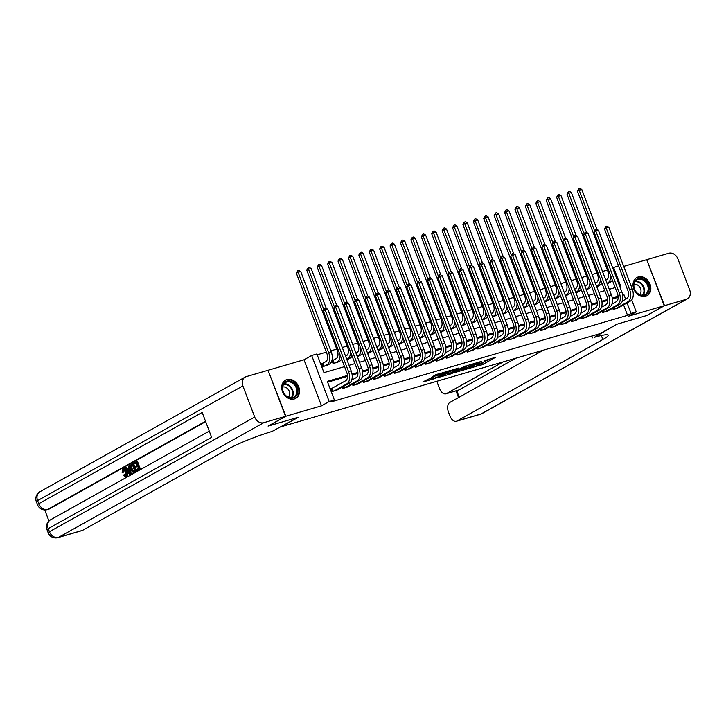 <?xml version="1.0" encoding="UTF-8"?>
<svg xmlns="http://www.w3.org/2000/svg" width="726" height="726" viewBox="0 0 726 726"><rect width="100%" height="100%" fill="white"/><g stroke="black" fill="none" stroke-linecap="round" stroke-linejoin="round"><path stroke-width="1.09" d="M470.303 368.082L483.108 364.289L495.649 357.228L484.696 360.613A4.211 0.454 159.2 0 1 486.429 360.341A4.211 0.454 159.2 0 1 485.767 360.886L484.741 361.457A4.211 0.454 159.2 0 1 479.278 363.635L476.683 364.525L478.316 364.171A4.211 0.454 159.2 0 1 480.058 363.907A4.211 0.454 159.2 0 1 479.396 364.443L478.37 365.015A4.211 0.454 159.2 0 1 472.907 367.202L470.303 368.082M294.32 398.982A10.445 8.385 60.8 0 0 295.727 398.392A10.445 8.385 60.8 0 0 298.377 386.023A10.445 8.385 60.8 0 0 286.942 379.562A10.445 8.385 60.8 0 0 285.536 380.152A10.445 8.385 60.8 0 0 282.877 392.512A10.445 8.385 60.8 0 0 294.32 398.982M645.632 296.38A10.445 8.385 60.8 0 0 647.038 295.791A10.445 8.385 60.8 0 0 649.697 283.421A10.445 8.385 60.8 0 0 638.254 276.96A10.445 8.385 60.8 0 0 636.847 277.55A10.445 8.385 60.8 0 0 634.188 289.91A10.445 8.385 60.8 0 0 645.632 296.38M428.14 379.235L422.768 382.021L435.364 378.418L449.621 370.677L435.31 374.961L431.462 377.384L446.426 371.984L437.751 376.975L431.734 379.026L433.849 377.647L428.14 379.235M268.057 370.351L285.844 416.252L268.393 426.008L298.322 417.269L281.561 426.625L600.084 333.606L616.846 324.241L646.766 315.501L664.226 305.746L628.571 316.164L636.248 311.871L631.048 313.387L627.554 315.338L330.893 401.977L334.387 400.035L329.177 401.551L311.681 355.486L316.881 353.961L323.977 372.638L344.541 366.639M285.844 416.252L321.5 405.843L329.177 401.551M454.748 372.574L468.851 368.454L481.392 361.394L467.09 365.677L454.748 372.574M451.254 373.781L438.658 377.384L451.2 370.324L458.605 368.046L453.187 371.186L457.162 370.097L465.647 365.968L452.96 373.091L451.127 373.445M664.226 305.746L646.73 259.681L623.707 266.406M323.324 363.045L321.509 363.572L322.689 366.684L328.778 364.461M333.733 360.005L331.927 360.532L333.098 363.644L339.187 361.421M612.699 308.187L613.198 309.503L619.296 307.279M602.29 311.227L602.789 312.543L608.878 310.32M591.881 314.267L592.38 315.583L598.469 313.36M581.472 317.307L581.971 318.623L588.06 316.4M571.063 320.347L571.562 321.663L577.651 319.44M560.653 323.388L561.153 324.704L567.242 322.48M550.244 326.428L550.744 327.744L556.833 325.52M539.835 329.468L540.335 330.784L546.424 328.56M529.426 332.508L529.926 333.824L536.015 331.6M519.017 335.548L519.517 336.864L525.606 334.641M508.608 338.588L509.107 339.904L515.197 337.681M498.199 341.628L498.698 342.944L504.788 340.721M487.79 344.668L488.289 345.984L494.379 343.761M477.381 347.709L477.88 349.024L483.97 346.801M466.972 350.749L467.471 352.065L473.561 349.841M456.554 353.789L457.062 355.105L463.152 352.881M446.145 356.829L446.653 358.145L452.743 355.921M435.736 359.869L436.244 361.185L442.334 358.962M425.327 362.909L425.835 364.225L431.925 362.002M414.918 365.949L415.417 367.265L421.516 365.042M404.509 368.99L405.008 370.305L411.107 368.082M394.1 372.03L394.599 373.345L400.698 371.122M383.691 375.07L384.19 376.386L390.289 374.162M373.282 378.11L373.781 379.426L379.88 377.202M362.873 381.15L363.372 382.466L369.47 380.243M352.464 384.19L352.963 385.506L359.061 383.283M342.055 387.23L342.554 388.546L348.652 386.323M627.554 315.338L623.589 304.884M618.162 297.333L612.381 299.021M607.753 300.373L601.972 302.061M597.344 303.414L591.563 305.101M586.935 306.454L581.154 308.142M576.526 309.494L570.745 311.182M566.117 312.534L560.336 314.222M555.708 315.574L549.927 317.262M545.299 318.614L539.518 320.302M534.89 321.654L529.109 323.342M524.481 324.694L518.7 326.382M514.072 327.735L508.291 329.423M503.662 330.775L497.882 332.463M493.253 333.815L487.473 335.503M482.844 336.855L477.055 338.543M472.435 339.895L466.646 341.583M462.017 342.935L456.237 344.623M451.608 345.975L445.828 347.663M441.199 349.015L435.418 350.703M430.79 352.056L425.009 353.743M420.381 355.096L414.6 356.784M409.972 358.136L404.191 359.824M399.563 361.176L393.782 362.864M389.154 364.216L383.373 365.904M378.745 367.256L372.964 368.944M368.336 370.296L362.555 371.984M357.927 373.336L352.146 375.024M347.518 376.377L327.608 382.194M332.789 387.938L330.965 388.474L332.145 391.586L338.243 389.363M607.39 270.054L602.507 271.479M596.981 273.094L592.098 274.519M586.572 276.134L581.689 277.559M576.163 279.174L571.28 280.599M565.754 282.214L560.862 283.639M555.345 285.254L550.453 286.679M544.936 288.295L540.044 289.719M534.527 291.335L529.635 292.76M524.118 294.375L519.226 295.8M513.699 297.415L508.817 298.84M503.29 300.455L498.408 301.88M492.881 303.495L487.999 304.92M482.472 306.535L477.59 307.96M472.063 309.575L467.181 311M461.654 312.616L456.772 314.04M451.245 315.656L446.363 317.08M440.836 318.696L435.954 320.121M430.427 321.736L425.545 323.161M420.018 324.776L415.136 326.201M409.609 327.816L404.727 329.241M399.2 330.856L394.318 332.281M388.791 333.896L383.909 335.321M378.382 336.937L373.5 338.361M367.973 339.977L363.091 341.401M357.564 343.017L352.682 344.442M347.155 346.057L342.273 347.482M336.746 349.097L330.847 350.821M326.337 352.137L317.198 354.805M609.831 282.378L607.117 283.621M599.422 285.418L596.708 286.661M589.013 288.458L586.299 289.701M578.604 291.498L575.89 292.741M568.195 294.538L565.481 295.781M557.786 297.578L555.072 298.822M547.377 300.618L544.663 301.862M536.968 303.659L534.245 304.902M526.559 306.699L523.836 307.942M516.15 309.739L513.427 310.982M505.741 312.779L503.018 314.022M495.332 315.819L492.609 317.062M484.923 318.859L482.2 320.102M474.514 321.899L471.791 323.143M464.105 324.939L461.382 326.183M453.696 327.98L450.973 329.223M443.287 331.02L440.564 332.263M432.877 334.06L430.155 335.303M422.468 337.1L419.746 338.343M412.059 340.14L409.337 341.383M401.65 343.18L398.928 344.423M391.241 346.22L388.519 347.464M380.832 349.26L378.11 350.504M370.423 352.301L367.701 353.544M360.005 355.341L357.292 356.584M349.596 358.381L346.883 359.624M321.5 405.843L304.003 359.778L268.348 370.187M304.003 359.778L311.681 355.486M612.671 267.812L618.498 265.879M347.473 375.46L327.29 381.359L334.387 400.035M625.676 299.248L623.952 294.711L622.672 295.092M618.116 296.417L612.263 298.132M607.707 299.457L601.854 301.172M597.298 302.497L591.445 304.212M586.889 305.537L581.036 307.252M576.48 308.577L570.627 310.292M566.071 311.617L560.218 313.333M555.662 314.657L549.8 316.373M545.253 317.698L539.391 319.413M534.844 320.738L528.982 322.453M524.435 323.778L518.573 325.493M514.026 326.818L508.164 328.533M503.617 329.858L497.755 331.573M493.208 332.898L487.346 334.613M482.799 335.938L476.937 337.654M472.39 338.978L466.528 340.694M461.972 342.019L456.119 343.734M451.563 345.059L445.71 346.774M441.154 348.099L435.301 349.814M430.745 351.139L424.891 352.854M420.336 354.179L414.482 355.894M409.927 357.219L404.073 358.934M399.518 360.259L393.664 361.975M389.109 363.299L383.255 365.015M378.7 366.34L372.846 368.055M368.291 369.38L362.437 371.095M357.882 372.42L352.028 374.126M631.048 313.387L627.073 302.933M631.729 299.956L636.248 311.871M619.686 286.28L620.639 285.999L613.552 267.322M349.043 365.323L354.95 363.599M359.452 362.283L365.36 360.559M369.87 359.243L375.769 357.519M380.279 356.203L386.178 354.479M390.688 353.163L396.587 351.438M401.097 350.123L406.996 348.398M411.506 347.082L417.405 345.358M421.915 344.042L427.814 342.318M432.324 341.002L438.223 339.278M442.733 337.962L448.632 336.238M453.142 334.922L459.041 333.198M463.551 331.882L469.45 330.158M473.96 328.842L479.859 327.117M484.369 325.802L490.268 324.077M494.778 322.761L500.677 321.037M505.187 319.721L511.086 317.997M515.596 316.681L521.495 314.957M526.005 313.641L531.904 311.917M536.414 310.601L542.313 308.877M546.823 307.561L552.722 305.837M557.232 304.521L563.131 302.796M567.641 301.481L573.549 299.756M578.05 298.44L583.958 296.716M588.459 295.4L594.367 293.676M598.868 292.36L604.776 290.636M609.277 289.32L615.185 287.596M622.717 295.4L623.952 294.711M480.04 363.989L490.467 358.671M459.249 370.06L463.451 368.835M466.981 368.926L479.006 362.401L477.281 362.773A4.211 0.454 159.2 0 0 471.818 364.96L464.422 369.089A4.211 0.454 159.2 0 0 463.76 369.634A4.211 0.454 159.2 0 0 465.502 369.362L466.981 368.926M463.76 369.634L463.288 368.381A4.211 0.454 159.2 0 1 463.95 367.846L469.314 364.851M447.334 373.536L443.359 374.698M453.423 369.489L452.715 369.933L453.187 371.186M448.205 373.917L453.677 372.32L456.745 370.55L448.205 373.917L447.733 372.665L447.18 373.119L447.652 374.362M447.733 372.665L452.833 370.233M435.745 374.743L437.424 374.162M605.802 280.163L606.791 279.619A6.697 3.929 -106.3 0 0 607.916 271.442L577.433 191.201L578.822 188.669L579.865 188.361L581.78 189.459L596.953 229.398M610.747 275.916A10.046 5.899 73.7 0 1 607.971 282.732L606.981 283.276M612.336 280.091A10.046 5.899 73.7 0 1 610.575 281.969L608.161 283.312M581.78 189.459L579.176 190.221L594.503 230.559M578.822 188.669L579.176 190.221L577.433 191.201M622.318 301.127L626.72 298.667A6.697 3.929 -106.3 0 0 627.845 290.491L604.459 228.926L605.847 226.394L606.891 226.085L608.805 227.184L632.192 288.748A10.046 5.899 73.7 0 1 630.504 301.018L617.626 308.214M608.805 227.184L606.201 227.946L629.587 289.511A10.046 5.899 73.7 0 1 627.899 301.78L615.022 308.977M605.847 226.394L606.201 227.946L604.459 228.926M613.661 307.652L614.25 309.194M635.105 280.726A9.039 7.251 -119.2 0 1 645.877 280.998A9.039 7.251 -119.2 0 1 647.665 293.231A9.039 7.251 -119.2 0 1 636.893 292.959A9.039 7.251 -119.2 0 1 635.105 280.726M646.848 292.959A8.376 6.716 60.8 0 0 646.122 282.704A8.376 6.716 60.8 0 0 636.947 279.864A8.376 6.716 60.8 0 0 635.223 281.389A8.376 6.716 60.8 0 0 635.949 291.643A8.376 6.716 60.8 0 0 645.124 294.484A8.376 6.716 60.8 0 0 646.848 292.959M639.67 294.611A5.962 4.783 60.8 0 0 640.078 294.148A5.962 4.783 60.8 0 0 639.915 287.36A5.962 4.783 60.8 0 0 633.98 284.438M646.113 296.217A10.382 8.331 60.8 0 0 646.449 296.045A10.382 8.331 60.8 0 0 648.59 294.157A10.382 8.331 60.8 0 0 647.692 281.434A10.382 8.331 60.8 0 0 636.321 277.913A10.382 8.331 60.8 0 0 635.994 278.112M283.793 383.328A9.039 7.251 -119.2 0 1 294.556 383.6A9.039 7.251 -119.2 0 1 296.344 395.833A9.039 7.251 -119.2 0 1 285.581 395.561A9.039 7.251 -119.2 0 1 283.793 383.328M295.536 395.561A8.376 6.716 60.8 0 0 294.801 385.306A8.376 6.716 60.8 0 0 285.636 382.466A8.376 6.716 60.8 0 0 283.911 383.99A8.376 6.716 60.8 0 0 284.637 394.245A8.376 6.716 60.8 0 0 293.803 397.086A8.376 6.716 60.8 0 0 295.536 395.561M288.349 397.213A5.962 4.783 60.8 0 0 288.767 396.75A5.962 4.783 60.8 0 0 288.603 389.962A5.962 4.783 60.8 0 0 282.668 387.04M294.792 398.819A10.382 8.331 60.8 0 0 295.137 398.647A10.382 8.331 60.8 0 0 297.279 396.759A10.382 8.331 60.8 0 0 296.371 384.036A10.382 8.331 60.8 0 0 285.009 380.515A10.382 8.331 60.8 0 0 284.674 380.714M664.535 305.655L647.084 315.411L616.946 324.213L594.276 337.345A33.487 3.621 -20.8 0 1 608.134 335.203A33.487 3.621 -20.8 0 1 602.852 339.496L456.926 421.035L481.029 413.992L686.288 299.303L664.535 305.655L646.748 259.754M592.507 337.862L591.808 336.02M503.2 361.902L446.499 393.583A8.04 4.719 -106.3 0 1 445.918 393.828A8.04 4.719 -106.3 0 1 439.475 388.446L438.077 384.78A8.04 4.719 -106.3 0 1 437.252 381.159M686.288 299.303A8.04 6.452 60.8 0 0 687.377 298.849A8.04 6.452 60.8 0 0 689.7 290.01L677.875 258.883A8.04 6.452 60.8 0 0 668.791 253.238L647.038 259.59M543.384 350.168L449.857 402.422A8.04 4.719 -106.3 0 0 448.505 412.232L449.902 415.898A8.04 4.719 -106.3 0 0 456.345 421.28A8.04 4.719 -106.3 0 0 456.926 421.035M515.687 358.254L458.995 389.935A8.04 4.719 73.7 0 1 458.405 390.18L445.918 393.828M124.119 469.631L123.656 472.154L122.14 472.481L122.903 469.041L124.11 468.633M123.738 468.796C125.099 468.279 126.233 469.214 127.15 471.601C127.994 473.915 127.83 475.53 126.66 476.456L126.061 476.628M122.903 469.041C124.264 468.524 125.407 469.459 126.324 471.846C127.168 474.151 126.996 475.775 125.825 476.701L123.384 475.43L124.727 474.632L126.36 475.575M129.11 465.693L130.281 474.087L129.618 474.459L125.117 467.925L125.743 467.571L127.086 469.604L128.874 468.606L128.475 466.047L129.936 465.448L130.136 466.836M130.29 467.952L131.116 473.851L129.618 474.459M125.743 467.571L126.569 467.326L127.812 469.196M135.435 467.381L135.109 466.519L137.305 465.284L136.325 462.707L133.856 464.086L133.53 463.224L136.588 461.509L137.423 461.264L140.263 468.742L136.47 470.63L136.143 469.767L138.512 468.452L137.631 466.146L135.435 467.381L137.704 466.337M136.397 462.889L133.856 464.086M205.658 421.634L49.432 508.917A8.04 4.719 73.7 0 1 48.851 509.162L47.29 509.625A8.04 4.719 -106.3 0 0 47.871 509.38L49.432 508.917M44.74 509.942L48.941 520.996M132.722 463.669L133.557 463.424L136.388 470.902L132.531 472.054L130.716 469.368C129.809 466.981 129.972 465.366 131.224 464.513L132.722 463.669L135.562 471.138L133.348 472.245M285.536 416.343L268.039 370.278L246.277 376.631A8.04 6.452 60.8 0 0 245.197 377.084A8.04 6.452 60.8 0 0 242.874 385.923L254.699 417.051A8.04 6.452 60.8 0 0 263.774 422.695L285.536 416.343L268.075 426.098L298.214 417.296L272.005 431.471A33.487 3.621 159.2 0 0 228.527 448.822L82.61 530.352A8.04 4.719 73.7 0 1 82.029 530.597L57.926 537.639A8.04 4.719 -106.3 0 0 58.516 537.385L82.61 530.352M263.774 422.695L58.516 537.385A8.04 6.452 -119.2 0 1 49.432 531.741L48.252 528.628L211.62 437.342L202.164 412.45L38.787 503.735L37.607 500.622A8.04 6.452 -119.2 0 1 39.93 491.774L245.197 377.084M136.588 461.509L139.428 468.978L140.263 468.742M139.428 468.978L136.47 470.63M132.459 464.867L130.807 466.428L131.315 469.05L133.04 471.319L134.637 470.611L132.459 464.867M135.562 471.138L136.388 470.902M132.531 465.048L131.642 466.183L132.15 468.815L133.874 471.074M131.597 465.348L132.431 465.103M130.807 466.428L131.642 466.183M131.315 469.05L132.15 468.815M129.382 471.873L129.028 469.568L127.594 470.366L129.618 473.416L129.382 471.873M130.281 474.087L131.116 473.851M129.056 469.776L128.429 470.121L129.319 471.464M127.594 470.366L128.429 470.121M123.892 474.868L125.525 475.82L125.734 472.181L123.665 469.758M123.474 469.795L122.821 472.399M126.324 471.846L127.15 471.601M595.393 283.204L596.382 282.659A6.697 3.929 -106.3 0 0 597.507 274.482L567.024 194.241L568.413 191.709L569.456 191.401L571.371 192.499L586.544 232.438M600.338 278.956A10.046 5.899 73.7 0 1 597.562 285.772L596.572 286.316M601.927 283.131A10.046 5.899 73.7 0 1 600.166 285.009L597.752 286.353M571.371 192.499L568.767 193.261L584.094 233.6M568.413 191.709L568.767 193.261L567.024 194.241M584.984 286.244L585.973 285.699A6.697 3.929 -106.3 0 0 587.098 277.523L556.615 197.281L558.004 194.749L559.047 194.441L560.962 195.539L576.135 235.478M589.929 281.997A10.046 5.899 73.7 0 1 587.153 288.803L586.163 289.356M591.508 286.171A10.046 5.899 73.7 0 1 589.757 288.05L587.343 289.393M560.962 195.539L558.358 196.301L573.685 236.64M558.004 194.749L558.358 196.301L556.615 197.281M574.575 289.284L575.564 288.739A6.697 3.929 -106.3 0 0 576.689 280.563L546.206 200.322L547.595 197.79L548.638 197.481L550.553 198.579L565.726 238.518M579.52 285.037A10.046 5.899 73.7 0 1 576.743 291.843L575.754 292.397M581.099 289.211A10.046 5.899 73.7 0 1 579.348 291.09L576.934 292.433M550.553 198.579L547.948 199.341L563.276 239.68M547.595 197.79L547.948 199.341L546.206 200.322M564.166 292.324L565.155 291.779A6.697 3.929 -106.3 0 0 566.28 283.603L535.797 203.362L537.186 200.83L538.22 200.521L540.144 201.619L555.317 241.558M569.111 288.077A10.046 5.899 73.7 0 1 566.334 294.883L565.345 295.437M570.69 292.251A10.046 5.899 73.7 0 1 568.939 294.13L566.525 295.473M540.144 201.619L537.539 202.382L552.867 242.72M537.186 200.83L537.539 202.382L535.797 203.362M611.909 304.167L616.31 301.707A6.697 3.929 -106.3 0 0 617.436 293.531L594.049 231.966L595.438 229.434L596.482 229.126L598.396 230.224L621.783 291.788A10.046 5.899 73.7 0 1 620.095 304.058L607.217 311.254M598.396 230.224L595.792 230.986L619.178 292.551A10.046 5.899 73.7 0 1 617.49 304.82L604.613 312.017M595.438 229.434L595.792 230.986L594.049 231.966M603.252 310.692L603.841 312.234M601.5 307.207L605.901 304.748A6.697 3.929 -106.3 0 0 607.027 296.571L583.64 235.006L585.029 232.474L586.073 232.166L587.987 233.264L611.374 294.829A10.046 5.899 73.7 0 1 609.686 307.098L596.799 314.294M587.987 233.264L585.383 234.026L608.769 295.591A10.046 5.899 73.7 0 1 607.081 307.86L594.204 315.057M585.029 232.474L585.383 234.026L583.64 235.006M592.843 313.732L593.432 315.275M591.091 310.247L595.492 307.788A6.697 3.929 -106.3 0 0 596.618 299.611L573.231 238.046L574.62 235.514L575.664 235.206L577.578 236.304L600.965 297.869A10.046 5.899 73.7 0 1 599.277 310.138L586.39 317.335M577.578 236.304L574.974 237.066L598.36 298.631A10.046 5.899 73.7 0 1 596.672 310.9L583.795 318.097M574.62 235.514L574.974 237.066L573.231 238.046M582.433 316.772L583.023 318.315M580.682 313.287L585.083 310.828A6.697 3.929 -106.3 0 0 586.209 302.651L562.822 241.086L564.211 238.555L565.245 238.246L567.169 239.344L590.556 300.909A10.046 5.899 73.7 0 1 588.868 313.178L575.981 320.375M567.169 239.344L564.565 240.106L587.951 301.671A10.046 5.899 73.7 0 1 586.263 313.941L573.386 321.137M564.211 238.555L564.565 240.106L562.822 241.086M572.024 319.812L572.614 321.355M553.757 295.364L554.737 294.81A6.697 3.929 -106.3 0 0 555.871 286.643L525.388 206.402L526.777 203.87L527.811 203.561L529.735 204.659L544.908 244.598M558.702 291.117A10.046 5.899 73.7 0 1 555.925 297.923L554.936 298.477M560.281 295.291A10.046 5.899 73.7 0 1 558.53 297.17L556.116 298.513M529.735 204.659L527.13 205.422L542.458 245.76M526.777 203.87L527.13 205.422L525.388 206.402M570.273 316.327L574.674 313.868A6.697 3.929 -106.3 0 0 575.8 305.691L552.413 244.127L553.802 241.595L554.836 241.286L556.76 242.384L580.147 303.949A10.046 5.899 73.7 0 1 578.459 316.218L565.572 323.415M556.76 242.384L554.156 243.146L577.542 304.711A10.046 5.899 73.7 0 1 575.854 316.981L562.977 324.177M553.802 241.595L554.156 243.146L552.413 244.127M561.615 322.852L562.205 324.395M543.347 298.404L544.328 297.851A6.697 3.929 -106.3 0 0 545.462 289.683L514.979 209.442L516.367 206.91L517.402 206.601L519.326 207.7L534.499 247.639M548.284 294.157A10.046 5.899 73.7 0 1 545.516 300.963L544.527 301.517M549.872 298.332A10.046 5.899 73.7 0 1 548.121 300.21L545.707 301.553M519.326 207.7L516.721 208.462L532.049 248.8M516.367 206.91L516.721 208.462L514.979 209.442M559.864 319.358L564.265 316.908A6.697 3.929 -106.3 0 0 565.391 308.731L542.004 247.167L543.393 244.635L544.427 244.326L546.351 245.424L569.738 306.989A10.046 5.899 73.7 0 1 568.05 319.259L555.163 326.455M546.351 245.424L543.747 246.187L567.133 307.751A10.046 5.899 73.7 0 1 565.445 320.012L552.568 327.217M543.393 244.635L543.747 246.187L542.004 247.167M551.206 325.892L551.796 327.435M532.938 301.444L533.919 300.891A6.697 3.929 -106.3 0 0 535.053 292.723L504.57 212.482L505.958 209.95L506.993 209.642L508.917 210.74L524.09 250.679M537.875 297.197A10.046 5.899 73.7 0 1 535.107 304.003L534.118 304.557M539.463 301.372A10.046 5.899 73.7 0 1 537.703 303.25L535.298 304.593M508.917 210.74L506.312 211.502L521.64 251.84M505.958 209.95L506.312 211.502L504.57 212.482M549.455 322.398L553.856 319.948A6.697 3.929 -106.3 0 0 554.982 311.772L531.595 250.198L532.984 247.675L534.018 247.366L535.942 248.464L559.329 310.029A10.046 5.899 73.7 0 1 557.641 322.299L544.754 329.495M535.942 248.464L533.338 249.227L556.724 310.792A10.046 5.899 73.7 0 1 555.036 323.052L542.159 330.257M532.984 247.675L533.338 249.227L531.595 250.198M540.797 328.932L541.387 330.475M522.529 304.484L523.51 303.931A6.697 3.929 -106.3 0 0 524.644 295.763L494.161 215.522L495.549 212.99L496.584 212.682L498.508 213.78L513.681 253.719M527.466 300.237A10.046 5.899 73.7 0 1 524.698 307.044L523.709 307.597M529.054 304.412A10.046 5.899 73.7 0 1 527.294 306.29L524.889 307.633M498.508 213.78L495.903 214.542L511.231 254.88M495.549 212.99L495.903 214.542L494.161 215.522M539.046 325.439L543.447 322.979A6.697 3.929 -106.3 0 0 544.573 314.812L521.186 253.238L522.575 250.715L523.609 250.406L525.533 251.505L548.92 313.069A10.046 5.899 73.7 0 1 547.232 325.339L534.345 332.535M525.533 251.505L522.929 252.267L546.315 313.832A10.046 5.899 73.7 0 1 544.627 326.092L531.75 333.298M522.575 250.715L522.929 252.267L521.186 253.238M530.388 331.973L530.978 333.515M512.12 307.525L513.101 306.971A6.697 3.929 -106.3 0 0 514.226 298.803L483.752 218.562L485.14 216.03L486.175 215.722L488.099 216.82L503.272 256.759M517.057 303.277A10.046 5.899 73.7 0 1 514.289 310.084L513.3 310.637M518.645 307.452A10.046 5.899 73.7 0 1 516.885 309.33L514.48 310.674M488.099 216.82L485.494 217.582L500.813 257.921M485.14 216.03L485.494 217.582L483.752 218.562M528.637 328.479L533.038 326.019A6.697 3.929 -106.3 0 0 534.164 317.852L510.777 256.278L512.166 253.755L513.2 253.447L515.124 254.545L538.51 316.109A10.046 5.899 73.7 0 1 536.823 328.379L523.936 335.575M515.124 254.545L512.52 255.307L535.906 316.872A10.046 5.899 73.7 0 1 534.218 329.132L521.341 336.338M512.166 253.755L512.52 255.307L510.777 256.278M519.979 335.013L520.569 336.555M501.711 310.565L502.691 310.011A6.697 3.929 -106.3 0 0 503.817 301.844L473.343 221.602L474.731 219.071L475.766 218.762L477.69 219.86L492.854 259.799M506.648 306.318A10.046 5.899 73.7 0 1 503.88 313.124L502.891 313.677M508.236 310.492A10.046 5.899 73.7 0 1 506.476 312.371L504.071 313.714M477.69 219.86L475.085 220.622L490.404 260.961M474.731 219.071L475.085 220.622L473.343 221.602M518.228 331.519L522.629 329.06A6.697 3.929 -106.3 0 0 523.755 320.892L500.368 259.318L501.757 256.795L502.791 256.487L504.715 257.585L528.101 319.15A10.046 5.899 73.7 0 1 526.414 331.419L513.527 338.615M504.715 257.585L502.111 258.347L525.497 319.912A10.046 5.899 73.7 0 1 523.809 332.172L510.922 339.378M501.757 256.795L502.111 258.347L500.368 259.318M509.57 338.053L510.16 339.596M491.302 313.605L492.282 313.051A6.697 3.929 -106.3 0 0 493.408 304.884L462.934 224.643L464.322 222.111L465.357 221.802L467.281 222.9L482.445 262.839M496.239 309.358A10.046 5.899 73.7 0 1 493.471 316.164L492.482 316.717M497.827 313.532A10.046 5.899 73.7 0 1 496.067 315.411L493.662 316.754M467.281 222.9L464.676 223.662L479.995 264.001M464.322 222.111L464.676 223.662L462.934 224.643M507.819 334.559L512.22 332.1A6.697 3.929 -106.3 0 0 513.346 323.932L489.959 262.358L491.348 259.835L492.382 259.527L494.306 260.625L517.692 322.19A10.046 5.899 73.7 0 1 516.005 334.459L503.118 341.656M494.306 260.625L491.702 261.387L515.088 322.952A10.046 5.899 73.7 0 1 513.4 335.212L500.513 342.418M491.348 259.835L491.702 261.387L489.959 262.358M499.161 341.093L499.751 342.636M480.893 316.645L481.873 316.091A6.697 3.929 -106.3 0 0 482.999 307.924L452.525 227.683L453.913 225.151L454.948 224.842L456.872 225.94L472.036 265.879M485.83 312.389A10.046 5.899 73.7 0 1 483.062 319.204L482.073 319.758M487.418 316.572A10.046 5.899 73.7 0 1 485.658 318.451L483.253 319.794M456.872 225.94L454.267 226.703L469.586 267.041M453.913 225.151L454.267 226.703L452.525 227.683M497.41 337.599L501.811 335.14A6.697 3.929 -106.3 0 0 502.937 326.972L479.55 265.398L480.939 262.876L481.973 262.567L483.897 263.665L507.283 325.23A10.046 5.899 73.7 0 1 505.595 337.499L492.709 344.696M483.897 263.665L481.293 264.427L504.679 325.992A10.046 5.899 73.7 0 1 502.991 338.252L490.104 345.458M480.939 262.876L481.293 264.427L479.55 265.398M488.752 344.133L489.342 345.676M470.484 319.685L471.464 319.131A6.697 3.929 -106.3 0 0 472.59 310.964L442.116 230.723L443.504 228.191L444.539 227.882L446.463 228.98L461.627 268.919M475.421 315.429A10.046 5.899 73.7 0 1 472.653 322.244L471.664 322.798M477.009 319.612A10.046 5.899 73.7 0 1 475.249 321.491L472.844 322.834M446.463 228.98L443.858 229.743L459.177 270.081M443.504 228.191L443.858 229.743L442.116 230.723M487.001 340.639L491.402 338.18A6.697 3.929 -106.3 0 0 492.527 330.012L469.141 268.438L470.53 265.916L471.564 265.607L473.488 266.705L496.874 328.27A10.046 5.899 73.7 0 1 495.186 340.539L482.3 347.736M473.488 266.705L470.884 267.467L494.27 329.032A10.046 5.899 73.7 0 1 492.582 341.293L479.695 348.498M470.53 265.916L470.884 267.467L469.141 268.438M478.343 347.173L478.933 348.716M460.075 322.725L461.055 322.172A6.697 3.929 -106.3 0 0 462.181 314.004L431.707 233.763L433.086 231.231L434.13 230.922L436.054 232.021L451.218 271.96M465.012 318.469A10.046 5.899 73.7 0 1 462.244 325.284L461.255 325.838M466.6 322.653A10.046 5.899 73.7 0 1 464.84 324.531L462.435 325.874M436.054 232.021L433.449 232.783L448.768 273.121M433.086 231.231L433.449 232.783L431.707 233.763M476.592 343.679L480.993 341.22A6.697 3.929 -106.3 0 0 482.118 333.053L458.732 271.479L460.112 268.956L461.155 268.647L463.079 269.745L486.465 331.31A10.046 5.899 73.7 0 1 484.777 343.579L471.891 350.776M463.079 269.745L460.475 270.508L483.861 332.072A10.046 5.899 73.7 0 1 482.173 344.333L469.286 351.538M460.112 268.956L460.475 270.508L458.732 271.479M467.934 350.213L468.524 351.756M449.666 325.765L450.646 325.212A6.697 3.929 -106.3 0 0 451.772 317.044L421.298 236.803L422.677 234.271L423.721 233.963L425.645 235.061L440.809 275M454.603 321.509A10.046 5.899 73.7 0 1 451.826 328.324L450.846 328.878M456.191 325.693A10.046 5.899 73.7 0 1 454.431 327.571L452.026 328.914M425.645 235.061L423.04 235.823L438.359 276.161M422.677 234.271L423.04 235.823L421.298 236.803M466.174 346.719L470.575 344.26A6.697 3.929 -106.3 0 0 471.709 336.093L448.323 274.519L449.703 271.996L450.746 271.687L452.67 272.785L476.056 334.35A10.046 5.899 73.7 0 1 474.368 346.62L461.482 353.816M452.67 272.785L450.066 273.548L473.452 335.113A10.046 5.899 73.7 0 1 471.764 347.373L458.877 354.578M449.703 271.996L450.066 273.548L448.323 274.519M457.525 353.253L458.115 354.796M439.257 328.805L440.237 328.252A6.697 3.929 -106.3 0 0 441.363 320.084L410.88 239.843L412.268 237.311L413.312 237.003L415.236 238.101L430.4 278.04M444.194 324.549A10.046 5.899 73.7 0 1 441.417 331.365L440.437 331.918M445.782 328.733A10.046 5.899 73.7 0 1 444.022 330.611L441.617 331.954M415.236 238.101L412.631 238.863L427.95 279.201M412.268 237.311L412.631 238.863L410.88 239.843M455.765 349.76L460.166 347.3A6.697 3.929 -106.3 0 0 461.3 339.133L437.914 277.559L439.294 275.036L440.337 274.727L442.261 275.826L465.647 337.39A10.046 5.899 73.7 0 1 463.95 349.66L451.073 356.856M442.261 275.826L439.657 276.588L463.043 338.153A10.046 5.899 73.7 0 1 461.355 350.413L448.468 357.619M439.294 275.036L439.657 276.588L437.914 277.559M447.116 356.294L447.706 357.836M428.848 331.846L429.828 331.292A6.697 3.929 -106.3 0 0 430.954 323.124L400.471 242.883L401.859 240.351L402.903 240.043L404.827 241.141L419.991 281.08M433.785 327.589A10.046 5.899 73.7 0 1 431.008 334.405L430.028 334.958M435.373 331.773A10.046 5.899 73.7 0 1 433.613 333.651L431.208 334.995M404.827 241.141L402.222 241.903L417.541 282.242M401.859 240.351L402.222 241.903L400.471 242.883M445.356 352.8L449.757 350.34A6.697 3.929 -106.3 0 0 450.891 342.173L427.496 280.599L428.885 278.076L429.928 277.768L431.852 278.866L455.238 340.43A10.046 5.899 73.7 0 1 453.541 352.7L440.664 359.896M431.852 278.866L429.248 279.628L452.634 341.193A10.046 5.899 73.7 0 1 450.946 353.453L438.059 360.659M428.885 278.076L429.248 279.628L427.496 280.599M436.707 359.334L437.297 360.876M418.439 334.886L419.419 334.332A6.697 3.929 -106.3 0 0 420.545 326.165L390.062 245.923L391.45 243.391L392.494 243.083L394.418 244.181L409.582 284.12M423.376 330.629A10.046 5.899 73.7 0 1 420.599 337.445L419.619 337.998M424.964 334.813A10.046 5.899 73.7 0 1 423.204 336.692L420.799 338.035M394.418 244.181L391.813 244.943L407.132 285.282M391.45 243.391L391.813 244.943L390.062 245.923M434.947 355.84L439.348 353.38A6.697 3.929 -106.3 0 0 440.473 345.213L417.087 283.639L418.475 281.116L419.519 280.808L421.443 281.906L444.829 343.471A10.046 5.899 73.7 0 1 443.132 355.74L430.255 362.936M421.443 281.906L418.838 282.668L442.225 344.233A10.046 5.899 73.7 0 1 440.537 356.493L427.65 363.699M418.475 281.116L418.838 282.668L417.087 283.639M426.298 362.365L426.888 363.917M408.03 337.926L409.01 337.372A6.697 3.929 -106.3 0 0 410.136 329.196L379.653 248.964L381.041 246.432L382.085 246.123L384.009 247.221L399.173 287.16M412.967 333.67A10.046 5.899 73.7 0 1 410.19 340.485L409.21 341.038M414.555 337.853A10.046 5.899 73.7 0 1 412.795 339.732L410.39 341.075M384.009 247.221L381.404 247.983L396.723 288.322M381.041 246.432L381.404 247.983L379.653 248.964M424.538 358.88L428.939 356.421A6.697 3.929 -106.3 0 0 430.064 348.253L406.678 286.679L408.066 284.156L409.11 283.848L411.034 284.946L434.42 346.511A10.046 5.899 73.7 0 1 432.723 358.78L419.846 365.977M411.034 284.946L408.429 285.708L431.816 347.273A10.046 5.899 73.7 0 1 430.128 359.533L417.241 366.73M408.066 284.156L408.429 285.708L406.678 286.679M415.889 365.405L416.479 366.957M397.621 340.966L398.601 340.412A6.697 3.929 -106.3 0 0 399.727 332.236L369.244 251.995L370.632 249.472L371.676 249.163L373.591 250.261L388.764 290.2M402.558 336.71A10.046 5.899 73.7 0 1 399.781 343.525L398.801 344.079M404.146 340.893A10.046 5.899 73.7 0 1 402.385 342.772L399.981 344.115M373.591 250.261L370.995 251.024L386.314 291.362M370.632 249.472L370.995 251.024L369.244 251.995M414.129 361.92L418.53 359.461A6.697 3.929 -106.3 0 0 419.655 351.293L396.269 289.719L397.657 287.197L398.701 286.888L400.616 287.986L424.011 349.551A10.046 5.899 73.7 0 1 422.314 361.82L409.437 369.017M400.616 287.986L398.02 288.748L421.407 350.313A10.046 5.899 73.7 0 1 419.719 362.573L406.832 369.77M397.657 287.197L398.02 288.748L396.269 289.719M405.48 368.445L406.07 369.997M387.203 344.006L388.192 343.452A6.697 3.929 -106.3 0 0 389.317 335.276L358.835 255.035L360.223 252.512L361.267 252.203L363.181 253.301L378.355 293.24M392.149 339.75A10.046 5.899 73.7 0 1 389.372 346.565L388.392 347.119M393.737 343.933A10.046 5.899 73.7 0 1 391.976 345.812L389.572 347.155M363.181 253.301L360.586 254.064L375.905 294.402M360.223 252.512L360.586 254.064L358.835 255.035M403.72 364.96L408.121 362.501A6.697 3.929 -106.3 0 0 409.246 354.333L385.86 292.76L387.248 290.237L388.292 289.928L390.207 291.026L413.593 352.591A10.046 5.899 73.7 0 1 411.905 364.86L399.028 372.057M390.207 291.026L387.611 291.788L410.998 353.353A10.046 5.899 73.7 0 1 409.31 365.614L396.423 372.81M387.248 290.237L387.611 291.788L385.86 292.76M395.071 371.485L395.661 373.037M376.794 347.046L377.783 346.493A6.697 3.929 -106.3 0 0 378.908 338.316L348.426 258.075L349.814 255.552L350.858 255.243L352.772 256.342L367.946 296.281M381.74 342.79A10.046 5.899 73.7 0 1 378.963 349.605L377.983 350.159M383.328 346.974A10.046 5.899 73.7 0 1 381.567 348.852L379.163 350.195M352.772 256.342L350.177 257.104L365.496 297.442M349.814 255.552L350.177 257.104L348.426 258.075M393.31 368L397.712 365.541A6.697 3.929 -106.3 0 0 398.837 357.364L375.451 295.8L376.839 293.277L377.883 292.968L379.798 294.066L403.184 355.631A10.046 5.899 73.7 0 1 401.496 367.9L388.619 375.097M379.798 294.066L377.202 294.829L400.589 356.393A10.046 5.899 73.7 0 1 398.901 368.654L386.014 375.85M376.839 293.277L377.202 294.829L375.451 295.8M384.662 374.525L385.252 376.077M366.385 350.086L367.374 349.533A6.697 3.929 -106.3 0 0 368.499 341.356L338.017 261.115L339.405 258.592L340.449 258.284L342.363 259.382L357.537 299.321M371.331 345.83A10.046 5.899 73.7 0 1 368.554 352.645L367.574 353.199M372.919 350.014A10.046 5.899 73.7 0 1 371.158 351.892L368.754 353.235M342.363 259.382L339.768 260.144L355.087 300.482M339.405 258.592L339.768 260.144L338.017 261.115M382.901 371.04L387.303 368.581A6.697 3.929 -106.3 0 0 388.428 360.405L365.042 298.84L366.43 296.317L367.474 296.008L369.389 297.106L392.775 358.671A10.046 5.899 73.7 0 1 391.087 370.941L378.21 378.137M369.389 297.106L366.793 297.869L390.18 359.434A10.046 5.899 73.7 0 1 388.492 371.694L375.605 378.89M366.43 296.317L366.793 297.869L365.042 298.84M374.253 377.565L374.843 379.117M355.976 353.126L356.965 352.573A6.697 3.929 -106.3 0 0 358.09 344.396L327.608 264.155L328.996 261.632L330.04 261.324L331.954 262.422L347.128 302.361M360.922 348.87A10.046 5.899 73.7 0 1 358.145 355.686L357.165 356.239M362.51 353.054A10.046 5.899 73.7 0 1 360.749 354.932L358.345 356.275M331.954 262.422L329.359 263.184L344.678 303.522M328.996 261.632L329.359 263.184L327.608 264.155M372.492 374.081L376.894 371.621A6.697 3.929 -106.3 0 0 378.019 363.445L354.633 301.88L356.021 299.357L357.065 299.048L358.98 300.147L382.366 361.711A10.046 5.899 73.7 0 1 380.678 373.981L367.801 381.177M358.98 300.147L356.384 300.909L379.771 362.474A10.046 5.899 73.7 0 1 378.074 374.734L365.196 381.93M356.021 299.357L356.384 300.909L354.633 301.88M363.844 380.605L364.434 382.157M345.567 356.167L346.556 355.613A6.697 3.929 -106.3 0 0 347.681 347.436L317.198 267.195L318.587 264.672L319.631 264.364L321.545 265.462L336.719 305.401M350.513 351.91A10.046 5.899 73.7 0 1 347.736 358.726L346.756 359.279M352.101 356.094A10.046 5.899 73.7 0 1 350.34 357.972L347.926 359.316M321.545 265.462L318.95 266.224L334.269 306.563M318.587 264.672L318.95 266.224L317.198 267.195M332.036 360.849L336.147 358.653A6.697 3.929 -106.3 0 0 337.272 350.476L306.789 270.235L308.178 267.712L309.222 267.404L311.136 268.502L326.31 308.441M340.104 354.95A10.046 5.899 73.7 0 1 337.327 361.766L334.922 363.118M341.692 359.134A10.046 5.899 73.7 0 1 339.931 361.013L337.517 362.356M311.136 268.502L308.541 269.264L323.86 309.603M308.178 267.712L308.541 269.264L306.789 270.235M333.034 360.395L334.151 363.336M321.627 363.889L325.738 361.693A6.697 3.929 -106.3 0 0 326.863 353.517L296.38 273.275L297.769 270.753L298.813 270.444L300.727 271.542L331.21 351.783A10.046 5.899 73.7 0 1 329.522 364.053L327.108 365.396M300.727 271.542L298.123 272.304L328.606 352.546A10.046 5.899 73.7 0 1 326.918 364.806L324.513 366.158M297.769 270.753L298.123 272.304L296.38 273.275M322.625 363.436L323.742 366.376M362.083 377.121L366.485 374.661A6.697 3.929 -106.3 0 0 367.61 366.485L344.224 304.92L345.612 302.397L346.656 302.089L348.571 303.187L371.957 364.751A10.046 5.899 73.7 0 1 370.269 377.021L357.392 384.217M348.571 303.187L345.975 303.949L369.362 365.514A10.046 5.899 73.7 0 1 367.665 377.774L354.787 384.971M345.612 302.397L345.975 303.949L344.224 304.92M353.435 383.646L354.025 385.197M351.674 380.161L356.076 377.701A6.697 3.929 -106.3 0 0 357.201 369.525L333.815 307.96L335.203 305.437L336.247 305.129L338.162 306.227L361.548 367.792A10.046 5.899 73.7 0 1 359.86 380.061L346.983 387.257M338.162 306.227L335.566 306.989L358.953 368.554A10.046 5.899 73.7 0 1 357.256 380.814L344.378 388.011M335.203 305.437L335.566 306.989L333.815 307.96M343.026 386.686L343.616 388.238M331.083 388.791L345.667 380.742A6.697 3.929 -106.3 0 0 346.792 372.565L323.406 311L324.794 308.477L325.838 308.169L327.753 309.267L351.139 370.832A10.046 5.899 73.7 0 1 349.451 383.101L336.574 390.298M327.753 309.267L325.157 310.029L348.544 371.594A10.046 5.899 73.7 0 1 346.846 383.854L333.969 391.051M324.794 308.477L325.157 310.029L323.406 311M332.081 388.337L333.198 391.278M482.627 363.045L483.108 364.289M480.921 363.726L481.392 364.978M471.537 364.198L471.818 364.96M463.95 367.846L464.422 369.089M452.924 369.77L453.396 371.013M452.307 370.387L452.779 371.63M450.592 371.068L451.073 372.311M432.097 378.083L432.288 378.573M440.156 373.364L440.41 374.035M437.887 374.026L438.332 375.197M436.154 374.625L436.625 375.877M610.575 281.969L607.971 282.732M630.504 301.018L627.899 301.78M632.192 288.748L629.587 289.511M635.332 281.243A8.376 6.716 -119.2 0 1 643.209 285.835A8.376 6.716 -119.2 0 1 643.209 294.992A8.376 6.716 -119.2 0 1 643.1 295.137M642.528 295.183A8.095 6.498 60.8 0 0 642.673 295.001A8.095 6.498 60.8 0 0 642.655 286.108A8.095 6.498 60.8 0 0 634.996 281.706M284.02 383.845A8.376 6.716 -119.2 0 1 291.897 388.437A8.376 6.716 -119.2 0 1 291.897 397.594A8.376 6.716 -119.2 0 1 291.788 397.739M291.217 397.784A8.095 6.498 60.8 0 0 291.362 397.603A8.095 6.498 60.8 0 0 291.344 388.709A8.095 6.498 60.8 0 0 283.685 384.308M601.328 335.503L602.852 339.496M446.499 393.583L458.995 389.935M456.736 390.67L459.213 397.195M481.029 413.992A8.04 4.719 73.7 0 1 480.44 414.237A8.04 8.04 0 0 0 482.109 413.539A8.04 6.452 -119.2 0 1 481.029 413.992M242.874 385.923L37.607 500.622A8.04 0.871 159.2 0 0 36.336 501.648L37.525 504.761A8.04 0.871 -20.8 0 1 38.787 503.735A8.04 6.452 -119.2 0 0 47.871 509.38L205.522 421.289M209.26 431.126L50.575 519.789A8.04 6.452 -119.2 0 0 48.252 528.628A8.04 0.871 159.2 0 0 46.981 529.662L48.161 532.775A8.04 0.871 -20.8 0 1 49.432 531.741L254.699 417.051M128.747 472.1L129.382 471.918M600.166 285.009L597.562 285.772M589.757 288.05L587.153 288.803M579.348 291.09L576.743 291.843M568.939 294.13L566.334 294.883M620.095 304.058L617.49 304.82M621.783 291.788L619.178 292.551M609.686 307.098L607.081 307.86M611.374 294.829L608.769 295.591M599.277 310.138L596.672 310.9M600.965 297.869L598.36 298.631M588.868 313.178L586.263 313.941M590.556 300.909L587.951 301.671M558.53 297.17L555.925 297.923M578.459 316.218L575.854 316.981M580.147 303.949L577.542 304.711M548.121 300.21L545.516 300.963M568.05 319.259L565.445 320.012M569.738 306.989L567.133 307.751M537.703 303.25L535.107 304.003M557.641 322.299L555.036 323.052M559.329 310.029L556.724 310.792M527.294 306.29L524.698 307.044M547.232 325.339L544.627 326.092M548.92 313.069L546.315 313.832M516.885 309.33L514.289 310.084M536.823 328.379L534.218 329.132M538.51 316.109L535.906 316.872M506.476 312.371L503.88 313.124M526.414 331.419L523.809 332.172M528.101 319.15L525.497 319.912M496.067 315.411L493.471 316.164M516.005 334.459L513.4 335.212M517.692 322.19L515.088 322.952M485.658 318.451L483.062 319.204M505.595 337.499L502.991 338.252M507.283 325.23L504.679 325.992M475.249 321.491L472.653 322.244M495.186 340.539L492.582 341.293M496.874 328.27L494.27 329.032M464.84 324.531L462.244 325.284M484.777 343.579L482.173 344.333M486.465 331.31L483.861 332.072M454.431 327.571L451.826 328.324M474.368 346.62L471.764 347.373M476.056 334.35L473.452 335.113M444.022 330.611L441.417 331.365M463.95 349.66L461.355 350.413M465.647 337.39L463.043 338.153M433.613 333.651L431.008 334.405M453.541 352.7L450.946 353.453M455.238 340.43L452.634 341.193M423.204 336.692L420.599 337.445M443.132 355.74L440.537 356.493M444.829 343.471L442.225 344.233M412.795 339.732L410.19 340.485M432.723 358.78L430.128 359.533M434.42 346.511L431.816 347.273M402.385 342.772L399.781 343.525M422.314 361.82L419.719 362.573M424.011 349.551L421.407 350.313M391.976 345.812L389.372 346.565M411.905 364.86L409.31 365.614M413.593 352.591L410.998 353.353M381.567 348.852L378.963 349.605M401.496 367.9L398.901 368.654M403.184 355.631L400.589 356.393M371.158 351.892L368.554 352.645M391.087 370.941L388.492 371.694M392.775 358.671L390.18 359.434M360.749 354.932L358.145 355.686M380.678 373.981L378.074 374.734M382.366 361.711L379.771 362.474M350.34 357.972L347.736 358.726M339.931 361.013L337.327 361.766M329.522 364.053L326.918 364.806M331.21 351.783L328.606 352.546M370.269 377.021L367.665 377.774M371.957 364.751L369.362 365.514M359.86 380.061L357.256 380.814M361.548 367.792L358.953 368.554M349.451 383.101L346.846 383.854M351.139 370.832L348.544 371.594M479.886 363.454L480.058 363.907M431.444 378.273L431.734 379.026M456.345 421.28L480.44 414.237M482.109 413.539L687.377 298.849M455.982 390.887L458.523 397.576M50.575 519.789A8.04 8.04 0 0 0 46.981 529.662M48.161 532.775A8.04 8.04 0 0 0 57.926 537.639M39.93 491.774A8.04 8.04 0 0 0 36.336 501.648M37.525 504.761A8.04 8.04 0 0 0 47.29 509.625M134.383 471.964L133.548 472.199"/></g></svg>
